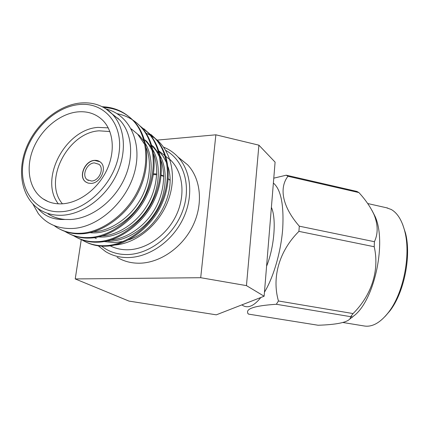 <?xml version="1.0" encoding="UTF-8"?>
<svg xmlns="http://www.w3.org/2000/svg" width="429" height="429" viewBox="0 0 429 429"><rect width="100%" height="100%" fill="white"/><g stroke="black" fill="none" stroke-linecap="round" stroke-linejoin="round"><path stroke-width="0.64" d="M101.641 246.144C108.896 251.877 117.519 254.676 127.51 254.547C149.93 254.166 174.136 235.087 182.824 210.424C191.65 185.778 183.735 160.14 165.664 150.354M163.546 147.131C169.026 149.303 173.82 152.574 177.917 156.934C191.302 171.187 193.758 196.772 182.942 219.031C172.174 241.296 149.415 257.175 128.459 257.561C119.964 257.69 112.344 255.705 105.609 251.608L98.295 245.828M385.129 316.42L389.999 310.757C404.139 292.54 411.449 256.043 405.534 233.199L402.67 224.458M386.368 207.738L391.253 209.491C397.501 213.041 402.032 220.415 404.863 231.617C410.982 255.266 403.394 293.173 388.754 312.028C380.453 322.715 372.233 327.359 364.098 325.96L343.002 322.511M371.986 210.419L375.08 216.436C386.534 241.189 375.316 297.19 355.416 314.634L349.892 318.983M358.901 192.573L356.864 191.431L286.266 175.193L287.95 176.276C278.909 187.982 282.287 206.655 299.292 226.174L374.426 241.704C378.153 233.719 378.062 224.775 374.147 214.865C370.72 207.346 365.637 199.914 358.901 192.573L287.95 176.276M355.416 314.634L350.037 318.779L350.729 316.688L353.072 313.561C371.476 295.34 379.676 270.415 374.217 246.739L374.426 241.704M350.037 318.779C346.943 322.511 336.293 324.662 318.104 325.246L248.429 314.098L247.715 313.213M273.38 183.054C280.898 189.393 284.009 204.671 282.7 228.893C280.952 251.823 273.52 277.343 264.462 292.165M260.843 297.495C253.625 306.462 247.313 308.918 241.902 304.869M350.729 316.688L276.34 304.274C253.737 305.748 244.433 309.025 248.429 314.098M276.34 304.274L278.448 300.981L353.072 313.561M374.217 246.739L298.922 231.37C279.252 250.874 271.643 277.338 278.448 300.981M298.922 231.37L299.292 226.174M271.391 207.363C276.566 218.693 274.404 246.906 266.581 266.243M169.997 180.26L168.307 178.813L169.997 180.1M163.685 176.003L161.245 175.043M156.703 174.002L153.55 173.772M163.69 176.351L161.197 175.515M156.671 174.7L153.416 174.608M179.333 158.087L187.704 164.886C200.911 178.914 203.426 203.968 192.911 225.702C182.443 247.447 160.189 262.897 139.602 263.208C131.258 263.304 123.761 261.336 117.117 257.303M94.353 162.891C86.76 163.1 81.397 175.675 87.205 179.751L91.581 181.038C99.094 180.925 104.563 168.517 98.992 164.318L94.353 162.891M94.578 160.366C84.915 160.644 78.121 176.651 85.543 181.81L88.084 183.108L91.055 183.419C100.584 183.29 107.556 167.557 100.52 162.205C98.874 160.811 96.895 160.199 94.578 160.366M99.86 161.69L94.723 160.462C85.065 160.741 78.271 176.743 85.693 181.901L86.315 182.341M58.328 203.829C38.91 179.215 65.294 129.268 98.032 127.392L108.231 127.863M109.878 131.547L99.094 130.818C67.643 132.507 42.787 181.129 62.43 203.807M77.166 111.942C59.293 113.953 40.943 129.494 33.172 148.874C25.359 168.232 29.145 189.446 42.943 198.799C48.466 202.499 54.891 204.166 62.205 203.818C79.065 202.933 97.64 189.157 106.542 170.603C115.492 152.054 113.685 131.279 102.831 120.388C95.951 113.717 87.398 110.902 77.166 111.942M47.962 213.83C53.024 217.069 58.768 218.946 65.192 219.455L70.324 219.53C90.503 218.672 112.811 202.472 123.606 180.346C134.443 158.231 132.438 133.296 119.664 119.948L112.135 113.932M103.689 107.486C115.589 108.081 125.676 112.655 133.95 121.214C148.273 136.095 151.212 164.806 139.371 190.015C128.63 213.862 102.815 233.274 81.521 233.794C74.019 234.175 67.021 232.749 60.532 229.499M102.193 106.708C114.318 107.175 124.598 111.76 133.028 120.463C147.367 135.36 150.3 164.125 138.433 189.387C127.665 213.277 101.802 232.738 80.475 233.263C71.836 233.703 63.953 231.773 56.826 227.477L54.038 225.557M150.96 134.518L155.62 138.819C169.568 153.244 172.635 180.77 161.443 204.783C151.298 227.493 126.571 245.844 105.963 246.171C97.619 246.519 89.967 244.605 83.006 240.428L81.687 239.725M146.868 131.499L154.783 138.138C168.742 152.585 171.809 180.159 160.591 204.209C150.423 226.968 125.659 245.356 105.019 245.694C96.664 246.042 89.001 244.128 82.036 239.95M143.919 128.786L148.627 133.14C162.698 147.715 165.733 175.627 154.333 200.021C143.994 223.101 118.919 241.79 98.08 242.181C90.755 242.514 83.907 241.087 77.531 237.902M118.307 118.876L118.618 118.892M139.688 125.676L147.764 132.438C161.851 147.034 164.875 174.989 153.453 199.437C143.093 222.56 117.97 241.291 97.11 241.688C88.658 242.063 80.925 240.143 73.906 235.923L73.466 235.65M136.647 122.871L141.409 127.274C155.604 141.999 158.596 170.308 146.981 195.104C136.443 218.559 111.004 237.602 89.94 238.057C82.524 238.411 75.606 236.985 69.171 233.767M117.096 113.68C126.271 115.471 134.079 119.761 140.519 126.55C154.73 141.297 157.711 169.648 146.069 194.498C135.51 217.996 110.022 237.087 88.932 237.548C80.389 237.956 72.576 236.025 65.503 231.767L64.977 231.435M32.877 204.011L38.288 213.567C46.772 224.211 58.473 229.172 73.391 228.442C98.702 226.823 126.405 202.097 134.492 172.469C142.675 142.852 129.746 114.902 106.306 109.079M146.042 133.204L150.102 135.162M150.654 135.473L154.939 138.31M155.673 138.878C171.579 151.346 177.177 176.92 168.012 200.981C158.939 225.005 136.079 243.651 114.543 245.045M103.963 241.559L114.479 242.621L123.321 241.43M128.544 239.897C156.623 230.893 176.861 193.034 168.045 166.902M166.779 163.256L163.567 156.917L158.853 150.933M94.31 237.65L94.761 237.913M169.777 159.293L171.192 160.682C183.242 173.102 185.601 195.694 176.169 215.417C166.779 235.151 146.713 249.34 128.153 249.775C121.584 249.914 115.578 248.595 110.13 245.817M51.421 215.782C55.69 217.932 60.28 219.155 65.192 219.455C53.652 220.034 44.519 216.323 37.79 208.312M131.129 128.775L137.666 134.186L144.905 144.707M146.23 147.774C152.52 163.149 149.319 186.186 138.621 202.418C128.217 219.171 109.063 231.354 93.431 231.746M151.732 147.828L146.67 141.302L144.9 139.902L149.142 145.163L152.434 151.051M153.727 154.193C159.593 169.353 156.338 191.506 146.042 207.164C136.009 223.305 117.643 235.194 102.327 235.891M159.003 153.839L153.62 146.798L151.904 145.442L156.344 150.981L159.717 157.207M160.977 160.419C166.425 175.348 163.138 196.654 153.228 211.754C143.554 227.306 125.938 238.905 110.961 239.886M158.869 150.987L162.977 156.108L166.173 161.819M116.356 117.332L118.19 118.484M131.172 128.856L132.084 129.773L131.349 129.193M137.666 134.186L139.495 135.634L144.219 141.624M145.452 143.677C154.547 158.816 152.692 185.167 140.567 203.512C128.845 222.495 106.494 234.824 89.833 232.663M152.944 149.919C161.599 164.902 159.663 190.46 147.93 208.221C136.594 226.598 114.934 238.696 98.579 236.878M160.194 155.974C168.425 170.796 166.409 195.581 155.051 212.779C144.085 230.577 123.107 242.439 107.057 240.942M246.455 285.623L264.13 296.214L216.313 314.832L128.99 301.094L75.231 278.936L200.702 277.708L246.455 285.623L258.907 145.174L275.091 162.13L264.13 296.214M81.263 239.57L75.231 278.936M157.153 140.111L215.873 134.813L258.907 145.174M215.873 134.813L200.702 277.708M352.177 317.417L351.254 316.017M273.777 178.164L286.266 175.193M105.588 108.617L112.398 114.205C125.263 127.67 127.204 152.928 116.162 175.381C105.175 197.844 82.545 214.339 62.151 215.256C53.63 215.61 46.107 213.701 39.586 209.54C22.281 198.477 16.752 172.807 25.901 148.906C34.98 125 57.448 105.668 79.494 103.099C92.691 101.732 103.657 105.432 112.398 114.205L119.664 119.948M60.918 211.722C86.921 210.773 115.085 182.475 119.037 152.885C123.375 123.262 103.459 101.367 78.357 104.633C53.293 107.481 28.335 133.258 23.413 160.977C18.131 188.696 34.846 213.116 60.918 211.722M405.534 233.199L404.863 231.617M389.999 310.757L388.754 312.028M375.08 216.436L374.158 214.881M177.917 156.934L187.704 164.886M88.353 180.464L87.205 179.751M48.145 201.582L42.943 198.799M133.95 121.214L133.028 120.463M155.62 138.819L154.783 138.138M148.627 133.14L147.764 132.438M141.409 127.274L140.519 126.55M171.192 160.682L165.771 156.392M164.94 155.738L159.003 151.046M96.3 238.572L94.466 237.628M387.714 208.038L367.674 203.528"/></g></svg>
